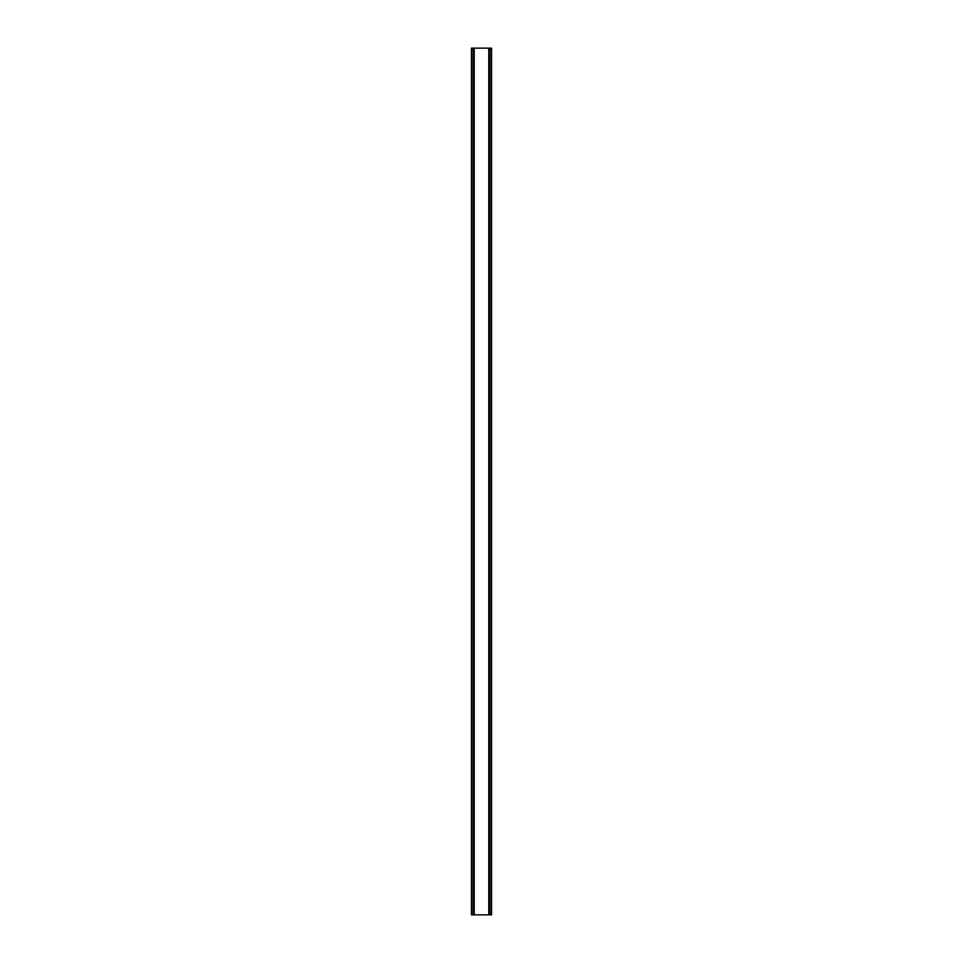 <?xml version="1.0" encoding="UTF-8"?>
<svg xmlns="http://www.w3.org/2000/svg" width="963" height="963" viewBox="0 0 963 963"><rect width="100%" height="100%" fill="white"/><g stroke="black" fill="none" stroke-linecap="round" stroke-linejoin="round"><path stroke-width="1.44" d="M491.431 48.15L471.425 48.15L471.425 914.85L491.575 914.85L491.575 48.15L491.431 914.85M473.591 48.15L473.591 914.85M473.808 48.15L473.808 914.85M474.217 48.15L474.217 914.85M488.783 48.15L488.783 914.85M489.192 48.15L489.192 914.85M489.409 48.15L489.409 914.85M471.569 48.15L471.569 914.85M471.75 48.15L471.75 914.85M472.002 48.15L472.002 914.85M490.998 48.15L490.998 914.85M491.25 48.15L491.25 914.85"/></g></svg>
